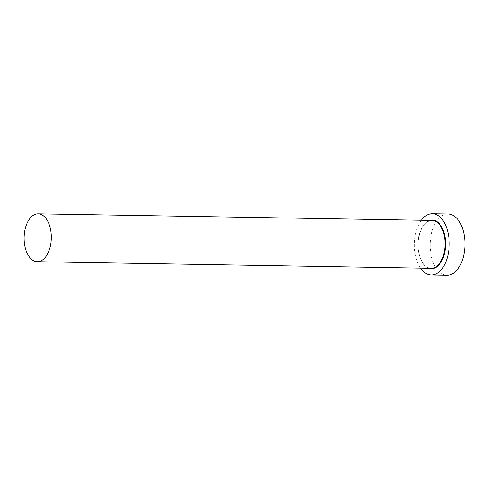 <?xml version="1.0" encoding="UTF-8"?>
<svg xmlns="http://www.w3.org/2000/svg" width="489" height="489" viewBox="0 0 489 489"><rect width="100%" height="100%" fill="white"/><g stroke="black" fill="none" stroke-linecap="round" stroke-linejoin="round"><path stroke-width="0.37" stroke-dasharray="2.44 1.83" d="M421.341 220.246A30.642 17.402 -89 0 0 414.813 238.29A30.642 17.402 -89 0 0 420.54 268.125M448.077 213.993A30.642 17.402 -89 0 0 430.577 238.553A30.642 17.402 -89 0 0 447.05 275.27M428.957 268.265A24.322 13.814 91 0 1 418.315 239.543A24.322 13.814 91 0 1 429.758 220.392M431.885 220.423A23.943 13.594 -89 0 0 418.211 239.61A23.943 13.594 -89 0 0 431.084 268.302C423.144 268.748 416.273 253.815 418.382 239.586C420.473 227.483 424.978 221.095 431.885 220.423"/><path stroke-width="0.73" d="M24.45 233.021A23.943 13.594 -89 0 0 37.323 261.707A23.943 13.594 -89 0 0 50.99 242.52A23.943 13.594 -89 0 0 38.124 213.827A23.943 13.594 -89 0 0 24.45 233.021M420.54 268.125A30.642 17.402 -89 0 0 431.286 275.007A30.642 17.402 -89 0 0 448.786 250.447A30.642 17.402 -89 0 0 432.313 213.73A30.642 17.402 -89 0 0 421.341 220.246M431.286 275.007L447.05 275.27A30.642 17.402 -89 0 0 464.55 250.71A30.642 17.402 -89 0 0 448.077 213.993L432.313 213.73M429.758 220.392A24.322 13.814 91 0 1 445.283 249.194A24.322 13.814 91 0 1 428.957 268.265M37.323 261.707L431.084 268.302A23.943 13.594 -89 0 0 444.758 249.115A23.943 13.594 -89 0 0 431.885 220.423L38.124 213.827"/></g></svg>
